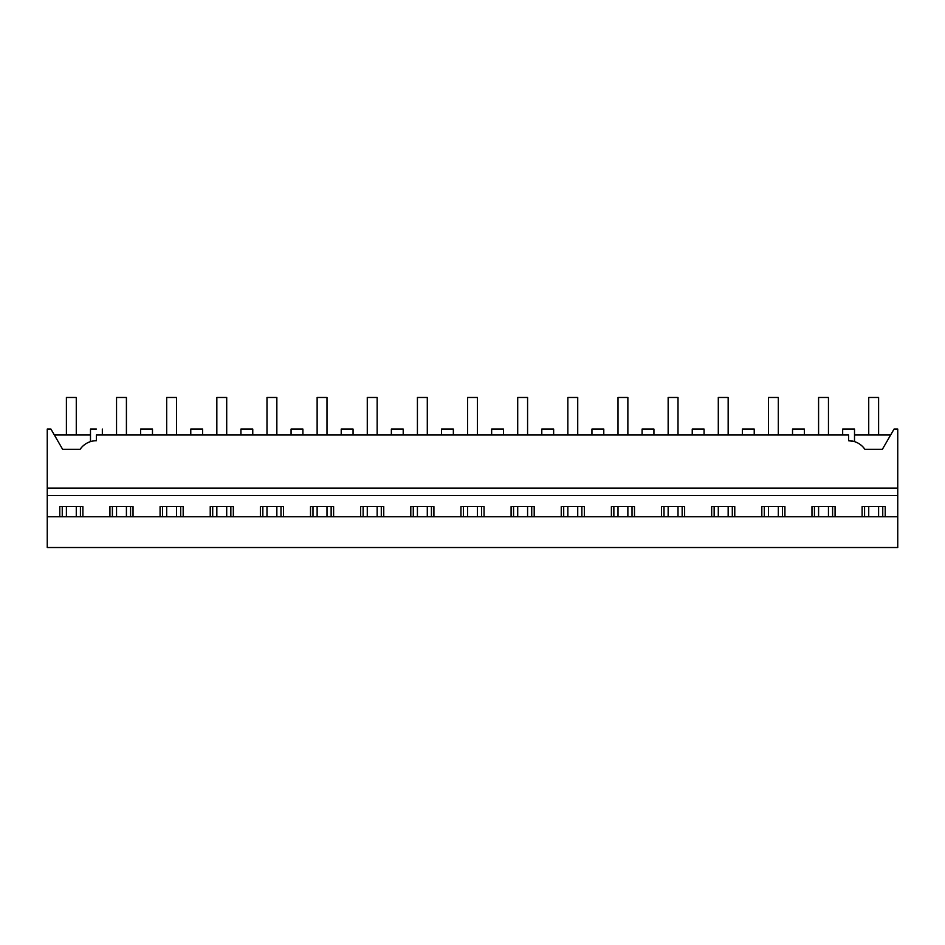 <?xml version="1.0" encoding="UTF-8"?>
<svg xmlns="http://www.w3.org/2000/svg" width="945" height="945" viewBox="0 0 945 945"><rect width="100%" height="100%" fill="white"/><g stroke="black" fill="none" stroke-linecap="round" stroke-linejoin="round"><path stroke-width="1.42" d="M90.484 441.622L90.484 429.065L96.414 429.065C104.044 429.065 104.044 429.065 96.414 429.065M92.279 441.15L93.555 440.925M96.414 440.713L96.414 434.995L848.586 434.995L848.586 440.713A19.739 19.739 0 0 1 864.876 449.3L882.382 449.3L894.064 429.065L897.75 429.065L897.75 488.104L47.25 488.104L47.25 429.065L50.935 429.065L62.618 449.3L80.124 449.3A19.739 19.739 0 0 1 96.414 440.713M62.618 449.3L54.361 434.995L90.484 434.995M47.25 516.726L897.75 516.726L897.75 547.521L47.25 547.521L47.25 488.104M897.75 516.726L897.75 488.104M848.586 440.713L854.516 441.622L854.516 429.065L842.668 429.065L842.668 434.995L804.372 434.995L804.372 429.065L792.524 429.065L792.524 434.995L754.228 434.995L754.228 429.065L742.38 429.065L742.38 434.995L704.072 434.995L704.072 429.065L692.236 429.065L692.236 434.995L653.928 434.995L653.928 429.065L642.092 429.065L642.092 434.995L603.784 434.995L603.784 429.065L591.936 429.065L591.936 434.995L553.64 434.995L553.64 429.065L541.792 429.065L541.792 434.995L503.496 434.995L503.496 429.065L491.648 429.065L491.648 434.995L453.352 434.995L453.352 429.065L441.504 429.065L441.504 434.995L403.208 434.995L403.208 429.065L391.36 429.065L391.36 434.995L353.064 434.995L353.064 429.065L341.216 429.065L341.216 434.995L302.908 434.995L302.908 429.065L291.072 429.065L291.072 434.995L252.764 434.995L252.764 429.065L240.928 429.065L240.928 434.995L202.62 434.995L202.62 429.065L190.772 429.065L190.772 434.995L152.476 434.995L152.476 429.065L140.628 429.065L140.628 434.995L102.332 434.995L102.332 429.065M59.783 516.726L59.783 506.555L82.888 506.555L82.888 516.726M109.927 516.726L109.927 506.555L133.032 506.555L133.032 516.726M160.083 516.726L160.083 506.555L183.176 506.555L183.176 516.726M210.227 516.726L210.227 506.555L233.32 506.555L233.32 516.726M260.371 516.726L260.371 506.555L283.465 506.555L283.465 516.726M310.515 516.726L310.515 506.555L333.609 506.555L333.609 516.726M360.659 516.726L360.659 506.555L383.753 506.555L383.753 516.726M410.803 516.726L410.803 506.555L433.909 506.555L433.909 516.726M460.947 516.726L460.947 506.555L484.053 506.555L484.053 516.726M511.091 516.726L511.091 506.555L534.197 506.555L534.197 516.726M561.247 516.726L561.247 506.555L584.341 506.555L584.341 516.726M611.391 516.726L611.391 506.555L634.485 506.555L634.485 516.726M661.535 516.726L661.535 506.555L684.629 506.555L684.629 516.726M711.679 516.726L711.679 506.555L734.773 506.555L734.773 516.726M761.824 516.726L761.824 506.555L784.917 506.555L784.917 516.726M811.968 516.726L811.968 506.555L835.073 506.555L835.073 516.726M862.112 516.726L862.112 506.555L885.217 506.555L885.217 516.726M47.25 495.499L897.75 495.499M854.516 434.995L890.639 434.995M882.748 516.726L882.748 506.555M864.58 516.726L864.58 506.555M832.604 516.726L832.604 506.555M814.436 516.726L814.436 506.555M782.46 516.726L782.46 506.555M764.292 516.726L764.292 506.555M732.304 516.726L732.304 506.555M714.148 516.726L714.148 506.555M682.16 516.726L682.16 506.555M664.004 516.726L664.004 506.555M632.016 516.726L632.016 506.555M613.86 516.726L613.86 506.555M581.872 516.726L581.872 506.555M563.704 516.726L563.704 506.555M531.728 516.726L531.728 506.555M513.56 516.726L513.56 506.555M481.584 516.726L481.584 506.555M463.416 516.726L463.416 506.555M431.44 516.726L431.44 506.555M413.272 516.726L413.272 506.555M381.296 516.726L381.296 506.555M363.128 516.726L363.128 506.555M331.14 516.726L331.14 506.555M312.984 516.726L312.984 506.555M280.996 516.726L280.996 506.555M262.84 516.726L262.84 506.555M230.852 516.726L230.852 506.555M212.696 516.726L212.696 506.555M180.708 516.726L180.708 506.555M162.54 516.726L162.54 506.555M130.564 516.726L130.564 506.555M112.396 516.726L112.396 506.555M80.419 516.726L80.419 506.555M62.252 516.726L62.252 506.555M66.398 434.995L66.398 397.479L76.273 397.479L76.273 434.995M76.273 506.555L76.273 516.726M66.398 506.555L66.398 516.726M116.542 434.995L116.542 397.479L126.417 397.479L126.417 434.995M126.417 506.555L126.417 516.726M116.542 506.555L116.542 516.726M166.686 434.995L166.686 397.479L176.561 397.479L176.561 434.995M176.561 506.555L176.561 516.726M166.686 506.555L166.686 516.726M216.842 434.995L216.842 397.479L226.705 397.479L226.705 434.995M226.705 506.555L226.705 516.726M216.842 506.555L216.842 516.726M266.986 434.995L266.986 397.479L276.85 397.479L276.85 434.995M276.85 506.555L276.85 516.726M266.986 506.555L266.986 516.726M317.13 434.995L317.13 397.479L326.994 397.479L326.994 434.995M326.994 506.555L326.994 516.726M317.13 506.555L317.13 516.726M367.274 434.995L367.274 397.479L377.149 397.479L377.149 434.995M377.149 506.555L377.149 516.726M367.274 506.555L367.274 516.726M417.418 434.995L417.418 397.479L427.294 397.479L427.294 434.995M427.294 506.555L427.294 516.726M417.418 506.555L417.418 516.726M467.562 434.995L467.562 397.479L477.438 397.479L477.438 434.995M477.438 506.555L477.438 516.726M467.562 506.555L467.562 516.726M517.706 434.995L517.706 397.479L527.582 397.479L527.582 434.995M527.582 506.555L527.582 516.726M517.706 506.555L517.706 516.726M567.851 434.995L567.851 397.479L577.726 397.479L577.726 434.995M577.726 506.555L577.726 516.726M567.851 506.555L567.851 516.726M618.006 434.995L618.006 397.479L627.87 397.479L627.87 434.995M627.87 506.555L627.87 516.726M618.006 506.555L618.006 516.726M668.15 434.995L668.15 397.479L678.014 397.479L678.014 434.995M678.014 506.555L678.014 516.726M668.15 506.555L668.15 516.726M718.294 434.995L718.294 397.479L728.158 397.479L728.158 434.995M728.158 506.555L728.158 516.726M718.294 506.555L718.294 516.726M768.439 434.995L768.439 397.479L778.314 397.479L778.314 434.995M778.314 506.555L778.314 516.726M768.439 506.555L768.439 516.726M818.583 434.995L818.583 397.479L828.458 397.479L828.458 434.995M828.458 506.555L828.458 516.726M818.583 506.555L818.583 516.726M868.727 434.995L868.727 397.479L878.602 397.479L878.602 434.995M878.602 506.555L878.602 516.726M868.727 506.555L868.727 516.726"/></g></svg>
